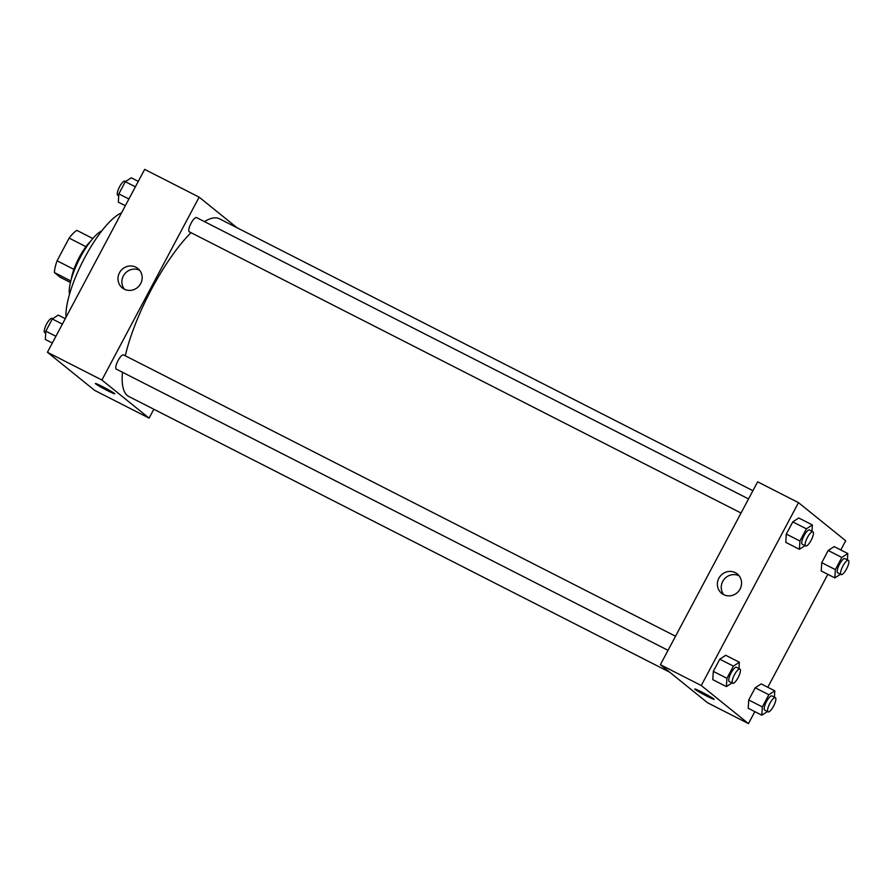 <?xml version="1.0" encoding="UTF-8"?>
<svg xmlns="http://www.w3.org/2000/svg" width="893" height="893" viewBox="0 0 893 893"><rect width="100%" height="100%" fill="white"/><g stroke="black" fill="none" stroke-linecap="round" stroke-linejoin="round"><path stroke-width="1.34" d="M73.896 269.351L57.074 260.778L69.141 238.096A27.181 7.791 117 0 1 76.843 230.372L92.839 238.52M70.435 282.478L60.255 277.299L54.406 272.566A27.181 7.791 117 0 1 57.074 260.778M70.815 280.938L54.406 272.566M71.284 279.241A27.929 8.004 -63 0 1 90.718 241.11M85.94 246.658L69.141 238.096M69.498 294.288A37.897 10.861 -63 0 1 79.31 259.316A37.897 10.861 -63 0 1 101.847 230.829M66.026 317.261A63.838 18.295 -63 0 1 84.679 257.731A63.838 18.295 -63 0 1 121.526 212.88M153.819 409.251L149.098 418.125L94.613 390.353L47.418 352.255L144.655 169.38L199.139 197.152L237.069 227.771M119.483 272.767A12.424 11.877 128.9 0 1 137.89 268.514A12.424 11.877 128.9 0 1 139.33 285.637A12.424 11.877 128.9 0 1 119.483 272.767M149.098 418.125L101.902 380.027L47.418 352.255M101.902 380.027L199.139 197.152M139.654 270.289A12.424 11.877 -51.1 0 0 124.395 289.187M107.562 390.676A10.973 0.636 28 0 1 95.384 383.51A10.973 0.636 28 0 1 105.374 388.098A10.973 0.636 28 0 1 114.762 393.813A10.973 0.636 28 0 1 107.562 390.676M123.647 354.956A7.981 2.288 117 0 0 123.524 354.878A7.981 2.288 117 0 0 117.865 360.951A7.981 2.288 117 0 0 116.28 369.099L668.042 650.327M748.535 498.93L196.527 217.579A7.981 2.288 117 0 0 190.979 223.44A7.981 2.288 117 0 0 189.171 231.722A7.981 2.288 117 0 0 189.283 231.8L741.045 513.029M122.475 372.247A99.737 28.587 117 0 0 127.375 395.554A99.737 28.587 117 0 0 128.826 396.503L669.661 672.172M752.911 490.692L219.41 218.774A99.737 28.587 117 0 0 204.43 221.609M190.99 232.671A99.737 28.587 117 0 0 125.277 355.76M754.831 711.632L748.468 723.62L707.602 702.791L660.396 664.693L757.632 481.818L798.498 502.647L845.693 540.745L840.793 549.976M767.79 687.275L827.833 574.344M725.741 655.295L719.78 659.19L713.306 671.369L712.793 679.662L713.306 671.369L719.78 659.19L725.741 655.295L739.359 662.238L738.969 668.567M798.744 517.996L792.783 521.892L786.309 534.07L785.784 542.364L786.309 534.07L792.783 521.892L798.744 517.996L812.362 524.939L811.971 531.268M834.174 546.605L828.213 550.501L821.739 562.679L821.225 570.973L821.739 562.679L828.213 550.501L834.174 546.605L847.803 553.548L847.401 559.878M748.468 723.62L701.262 685.523L798.498 502.647M748.222 708.261L748.736 699.978L748.222 708.261L761.841 715.204L762.354 706.921L768.84 694.732L774.8 690.847L774.398 697.165M755.21 687.789L748.736 699.978L755.21 687.789L761.171 683.904L755.21 687.789L768.84 694.732M723.631 594.615A12.424 11.877 128.9 0 1 720.205 576.208A12.424 11.877 128.9 0 1 739.426 590.128A12.424 11.877 128.9 0 1 723.631 594.615M701.262 685.523L660.396 664.693M713.797 698.929A10.973 0.636 28 0 1 714.121 699.308A10.973 0.636 28 0 1 704.13 694.709A10.973 0.636 28 0 1 694.743 689.005A10.973 0.636 28 0 1 703.316 692.856A10.973 0.636 28 0 1 713.797 698.929M739.024 575.784A12.424 11.877 -51.1 0 0 723.765 594.682M694.743 689.005A10.973 0.636 -152 0 0 704.13 694.709A10.973 0.636 -152 0 0 714.121 699.308M732.026 682.933L726.411 686.605L726.924 678.312L733.399 666.133L739.359 662.238M739.917 669.047L736.513 667.305A7.981 2.288 117 0 0 730.954 673.166A7.981 2.288 117 0 0 729.146 681.448A7.981 2.288 117 0 0 729.268 681.526L732.673 683.268A7.981 2.288 117 0 0 738.332 677.195A7.981 2.288 117 0 0 739.917 669.047A7.981 2.288 117 0 0 734.37 674.907A7.981 2.288 117 0 0 732.55 683.19A7.981 2.288 117 0 0 732.673 683.268M726.411 686.605L712.793 679.662M726.924 678.312L713.306 671.369M733.399 666.133L719.78 659.19M805.028 545.645L799.414 549.307L799.927 541.013L806.401 528.835L812.362 524.939M812.92 531.748L809.516 530.018A7.981 2.288 117 0 0 803.957 535.867A7.981 2.288 117 0 0 802.148 544.161A7.981 2.288 117 0 0 802.26 544.239L805.665 545.969A7.981 2.288 117 0 0 811.335 539.897A7.981 2.288 117 0 0 812.92 531.748A7.981 2.288 117 0 0 807.361 537.608A7.981 2.288 117 0 0 805.553 545.891A7.981 2.288 117 0 0 805.665 545.969M799.414 549.307L785.784 542.364M799.927 541.013L786.309 534.07M806.401 528.835L792.783 521.892M767.455 711.542L761.841 715.204M775.347 697.656L771.943 695.915A7.981 2.288 117 0 0 766.395 701.775A7.981 2.288 117 0 0 764.575 710.058A7.981 2.288 117 0 0 764.698 710.136L768.103 711.866A7.981 2.288 117 0 0 773.762 705.805A7.981 2.288 117 0 0 775.347 697.656A7.981 2.288 117 0 0 769.799 703.505A7.981 2.288 117 0 0 767.991 711.799A7.981 2.288 117 0 0 768.103 711.866M774.8 690.847L761.171 683.904M762.354 706.921L748.736 699.978M840.458 574.244L834.843 577.916L835.357 569.622L841.842 557.444L847.803 553.548M848.35 560.357L844.945 558.616A7.981 2.288 117 0 0 839.398 564.476A7.981 2.288 117 0 0 837.578 572.759A7.981 2.288 117 0 0 837.701 572.837L841.106 574.579A7.981 2.288 117 0 0 846.765 568.506A7.981 2.288 117 0 0 848.35 560.357A7.981 2.288 117 0 0 842.802 566.218A7.981 2.288 117 0 0 840.983 574.5A7.981 2.288 117 0 0 841.106 574.579M834.843 577.916L821.225 570.973M835.357 569.622L821.739 562.679M841.842 557.444L828.213 550.501M52.33 343.024L45.32 339.452L45.833 331.158L52.307 318.98L58.268 315.084L65.278 318.656M55.902 336.293L45.833 331.158M62.376 324.114L52.307 318.98M52.654 318.756L52.017 318.421A7.981 2.288 117 0 0 46.458 324.282A7.981 2.288 117 0 0 44.65 332.564A7.981 2.288 117 0 0 44.762 332.642L45.71 333.122M125.333 205.725L118.322 202.153L118.836 193.87L125.31 181.681L131.271 177.796L138.281 181.368M128.905 199.005L118.836 193.87M135.379 186.816L125.31 181.681M125.656 181.458L125.009 181.134A7.981 2.288 117 0 0 119.461 186.983A7.981 2.288 117 0 0 117.653 195.277A7.981 2.288 117 0 0 117.764 195.344L118.713 195.835M123.524 354.878L675.532 636.229"/></g></svg>
